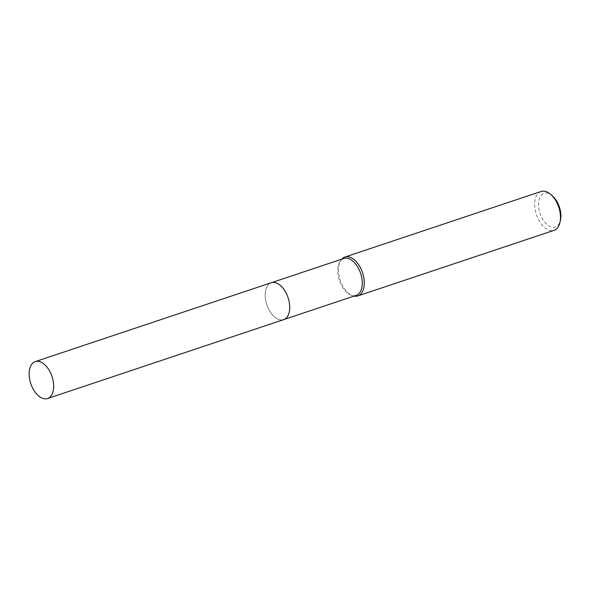 <?xml version="1.0" encoding="UTF-8"?>
<svg xmlns="http://www.w3.org/2000/svg" width="590" height="590" viewBox="0 0 590 590"><rect width="100%" height="100%" fill="white"/><g stroke="black" fill="none" stroke-linecap="round" stroke-linejoin="round"><path stroke-width="0.44" stroke-dasharray="2.95 2.21" d="M282.455 287.522A19.455 11.188 -108.5 0 0 276.113 282.876A19.455 11.188 -108.5 0 0 271.282 282.728A19.455 11.188 -108.5 0 0 270.987 282.839A19.455 11.188 -108.5 0 0 266.923 304.986A19.455 11.188 -108.5 0 0 283.613 319.632A19.455 11.188 -108.5 0 0 283.908 319.529A19.455 11.188 -108.5 0 0 287.389 316.609A19.455 11.188 -108.5 0 0 289.661 309.086M276.113 282.876L276.113 282.876A19.455 11.188 -108.5 0 0 270.98 282.839A19.455 11.188 -108.5 0 0 267.005 305.244A19.455 11.188 -108.5 0 0 283.901 319.529A19.455 11.188 -108.5 0 0 287.389 316.609L287.389 316.609M343.845 258.479A19.455 11.188 -108.5 0 0 343.55 258.59A19.455 11.188 -108.5 0 0 340.069 261.503A19.455 11.188 -108.5 0 0 339.398 280.479A19.455 11.188 -108.5 0 0 351.338 295.236A19.455 11.188 -108.5 0 0 356.176 295.384M541.089 191.484A20.48 11.778 -108.5 0 0 540.779 191.595A20.48 11.778 -108.5 0 0 536.502 214.907A20.48 11.778 -108.5 0 0 554.069 230.329M552.498 195.946A17.744 10.207 -108.5 0 0 543.803 193.461A17.744 10.207 -108.5 0 0 540.175 213.897A17.744 10.207 -108.5 0 0 555.588 226.929A17.744 10.207 -108.5 0 0 560.5 219.893M341.735 259.187A20.48 11.778 -108.5 0 0 340.924 260.234A20.48 11.778 -108.5 0 0 340.216 280.206A20.48 11.778 -108.5 0 0 352.783 295.738A20.48 11.778 -108.5 0 0 354.066 296.084M271.555 282.639L271.282 282.728A19.463 11.188 -108.5 0 0 267.005 305.244A19.463 11.188 -108.5 0 0 283.613 319.64L283.893 319.544M351.338 295.236L352.783 295.738M340.069 261.503L340.924 260.234"/><path stroke-width="0.89" d="M289.661 309.086A19.455 11.188 -108.5 0 0 282.455 287.522M287.389 316.609A19.455 11.188 -108.5 0 0 288.053 297.64A19.455 11.188 -108.5 0 0 276.113 282.876M283.893 319.544L356.176 295.384A19.455 11.188 -108.5 0 0 356.471 295.273A19.455 11.188 -108.5 0 0 360.534 273.126A19.455 11.188 -108.5 0 0 343.845 258.479L271.555 282.639M354.066 296.084A20.48 11.778 -108.5 0 0 357.879 295.892A20.48 11.778 -108.5 0 0 358.189 295.782A20.48 11.778 -108.5 0 0 362.459 272.469A20.48 11.778 -108.5 0 0 344.892 257.048A20.48 11.778 -108.5 0 0 344.582 257.159A20.48 11.778 -108.5 0 0 341.735 259.187M357.879 295.892L554.069 230.329A20.48 11.778 -108.5 0 0 554.379 230.211A20.48 11.778 -108.5 0 0 560.043 222.098A20.48 11.778 -108.5 0 0 550.809 194.464A20.48 11.778 -108.5 0 0 541.089 191.484L344.892 257.048M560.043 222.098L560.5 219.893A17.744 10.207 -108.5 0 0 552.498 195.946L550.809 194.464M30.975 384.127A19.455 11.188 -108.5 0 0 47.569 398.516A19.455 11.188 -108.5 0 0 51.839 376.007A19.455 11.188 -108.5 0 0 35.238 361.618A19.455 11.188 -108.5 0 0 30.975 384.127M47.569 398.516L283.613 319.64A19.463 11.188 -108.5 0 0 287.883 297.124A19.463 11.188 -108.5 0 0 271.275 282.728L35.238 361.618"/></g></svg>
